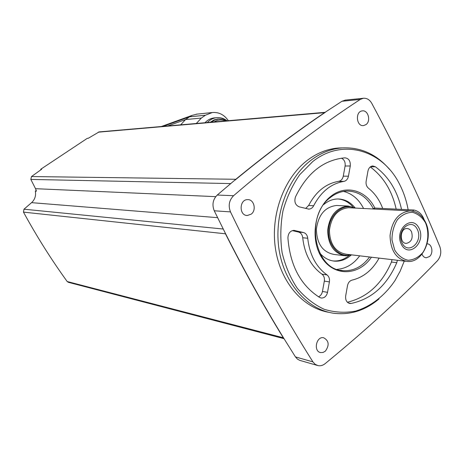 <?xml version="1.0" encoding="UTF-8"?>
<svg xmlns="http://www.w3.org/2000/svg" width="464" height="464" viewBox="0 0 464 464"><rect width="100%" height="100%" fill="white"/><g stroke="black" fill="none" stroke-linecap="round" stroke-linejoin="round"><path stroke-width="0.7" d="M371.763 103.327C369.628 99.661 366.804 97.979 363.295 98.275L360.244 99.435C319.882 125.808 277.658 157.899 233.572 195.709C229.1 200.268 228.073 205.668 230.492 211.903C257.027 267.044 284.507 317.04 312.939 361.891L315.172 364.321L318.008 365.615C320.491 366.102 322.863 365.452 325.119 363.666C366.815 329.457 404.254 295.145 437.442 260.733C440.817 256.662 441.618 251.969 439.843 246.662C420.546 199.677 397.851 151.902 371.763 103.327M422.02 254.121C422.907 256.366 424.305 257.595 426.225 257.798L429.507 256.54C433.695 253.095 432.007 243.768 427.193 243.844L427.095 243.844M325.421 351.086C329.544 345.1 328.947 340.657 323.628 337.746C316.251 336.023 313.154 351.463 320.665 352.588L323.124 352.437L325.421 351.086M366.044 124.567C371.159 121.011 368.132 109.84 362.309 110.896C354.995 111.406 356.317 126.707 363.561 125.593L366.044 124.567M251.186 214.153C256.725 210.267 254.081 199.236 247.683 199.636C239.175 199.3 238.844 215.754 247.358 215.487L251.186 214.153M342.374 147.877L338.372 148.022C327.329 148.886 316.906 153.045 307.104 160.503C283.858 178.321 270.384 214.971 275.448 248.565C280.447 282.187 302.986 308.084 328.819 312.301M345.425 100.091L341.951 101.274L324.545 112.659C295.852 132.083 266.278 154.286 235.816 179.278L217.262 195.037C212.872 199.468 211.862 204.717 214.246 210.784L225.121 232.795C244.197 270.587 263.79 305.799 283.881 338.442L295.452 356.909L297.302 359.014L299.611 360.319L317.103 365.354M225.121 232.795L225.452 233.798C244.238 270.947 263.517 305.596 283.289 337.757L283.881 338.442M99.099 131.915L88.276 138.272L87.29 138.342L40.739 169.256L41.644 169.25L31.494 176.546L30.833 179.417L230.863 183.582M68.394 282.298L67.187 281.526C51.307 259.556 36.731 236.42 23.467 212.118L23.983 209.2L31.581 202.658C34.881 199.566 36.134 195.721 35.339 191.116L36.441 191.174L35.525 188.686L30.833 179.417M197.101 114.109L192.137 115.356L189.527 116.818L185.559 119.567L180.641 124.845M228.358 120.71C224.211 114.695 218.84 111.969 212.251 112.543L205.413 115.229L201.364 118.053L196.307 123.488M214.78 117.85L214.02 117.926C210.557 118.384 207.547 119.985 205.001 122.734M227.093 120.82C223.845 118.326 220.296 117.288 216.444 117.694C212.97 118.158 209.954 119.764 207.396 122.525M218.074 118.97L214.124 119.874L210.227 122.281M325.31 112.323C296.171 132.02 266.116 154.587 235.155 180.032M35.339 191.116L36.25 190.478M40.994 169.708L40.739 169.256M379.047 298.891C365.342 310.468 350.227 315.253 333.703 313.246C307.539 309.616 284.403 283.782 279.09 249.777C273.702 215.801 287.228 178.501 310.735 160.445C320.566 152.946 331.023 148.764 342.096 147.9C360.725 147.042 376.553 154.222 389.58 169.43M404.272 261.081L400.142 271.214L394.963 280.61C384.755 295.701 370.997 306.466 355.494 311.124C344.961 313.067 334.498 312.446 324.121 309.268C314.076 304.599 305.121 297.592 297.25 288.248C290.29 277.745 285.227 265.814 282.066 252.457C280.163 238.641 280.459 224.802 282.959 210.923C286.706 197.467 292.297 185.38 299.738 174.679L312.724 161.582C342.803 137.53 383.194 150.278 399.829 184.742C403.738 192.456 406.51 200.784 408.152 209.734M343.853 181.407C346.248 180.89 347.78 179.156 348.441 176.204L350.279 165.984C350.587 161.037 348.789 158.317 344.88 157.824C323.594 159.923 307.133 172.944 295.487 196.887C294.037 201.759 295.266 205.076 299.181 206.84L308.815 209.119C310.903 209.038 312.521 207.913 313.676 205.738C321.013 191.725 331.07 183.611 343.853 181.407L338.697 181.331C341.081 180.821 342.606 179.098 343.267 176.169L345.1 166.025C345.506 162.197 344.282 159.581 341.429 158.172M305.648 208.458L308.641 205.482C315.943 191.568 325.966 183.524 338.697 181.331M307.736 238.247C307.33 235.167 305.898 233.259 303.433 232.505L293.944 230.376C290.168 230.788 288.161 233.305 287.918 237.928C290.081 265.512 300.655 285.354 319.632 297.459L321.314 298.039C324.481 298.068 326.552 296.171 327.526 292.349L329.405 281.915C329.823 278.847 329.017 276.509 326.987 274.903C315.955 266.817 309.534 254.597 307.736 238.247L302.731 237.742C302.325 234.691 300.898 232.789 298.445 232.041L292.303 230.608M318.524 296.786C320.589 295.841 321.894 294.066 322.451 291.456L324.324 281.097C324.736 278.052 323.936 275.732 321.912 274.137C310.921 266.104 304.529 253.97 302.731 237.742M396.175 209.131C392.063 190.803 383.426 176.732 370.272 166.924M347.374 302.238C367.221 297.447 381.913 284.049 391.448 262.044L392.028 259.637M401.534 209.403C397.387 190.849 388.664 176.639 375.37 166.767L372.737 165.961C370.26 166.286 368.665 167.991 367.952 171.083L366.148 181.18C365.748 184.167 366.514 186.505 368.439 188.198C374.773 193.221 379.529 199.978 382.701 208.458M379.117 258.112C372.459 270.019 363.445 277.356 352.072 280.117C349.705 280.795 348.186 282.622 347.519 285.598L345.68 295.91C345.297 300.104 346.689 302.632 349.862 303.491L351.062 303.468C371.658 299.089 386.895 285.493 396.778 262.694L397.358 260.263M371.415 257.207C359.229 275.483 335.118 276.927 322.625 258.854C309.824 241.1 313.855 209.664 330.513 196.597C345.378 184.121 366.282 190.054 374.837 208.063M369.582 256.986C362.413 266.626 353.638 271.185 343.244 270.669C314.546 270.268 304.587 216.212 330.293 197.571C335.565 193.378 341.226 191.203 347.281 191.058C358.486 191.33 367.14 197.148 373.247 208.504M343.534 191.406C352.217 193.627 358.904 199.323 363.59 208.493M359.716 255.826C353.597 264.103 346.063 268.61 337.113 269.346M323.733 204.537L324.226 204.125C328.448 200.767 332.995 199.05 337.867 198.981C344.526 199.079 350.181 201.95 354.838 207.594M350.929 255.246C346.028 259.533 340.622 261.499 334.712 261.145C328.941 260.64 323.947 257.932 319.725 253.025M338.076 198.981C343.76 199.497 348.667 202.095 352.791 206.776M348.771 255.705C344.044 259.556 338.888 261.307 333.309 260.965L332.966 260.936M343.894 255.629L334.103 254.452C322.764 252.265 316.854 243.884 316.373 229.303C318.327 214.809 325.067 206.863 336.591 205.465L338.053 205.54M411.522 231.774C413.233 238.2 411.498 242.08 406.313 243.409C399.121 243.49 399.91 227.981 407.067 228.526C408.981 228.642 410.466 229.721 411.522 231.774M417.385 229.512C423.458 241.814 408.175 255.525 402.085 243.003C395.891 230.463 411.522 216.92 417.385 229.512M419.143 228.439C426.213 242.776 408.413 258.796 401.285 244.186C394.046 229.523 412.316 213.73 419.143 228.439M425.517 222.819C429.357 232.249 428.353 243.855 422.942 252.416C418.667 257.288 413.743 259.904 408.175 260.263C402.7 259.045 398.205 255.629 394.69 250.009L391.976 239.958C391.958 232.476 393.75 225.753 397.341 219.791C401.772 214.948 406.777 212.448 412.363 212.297C417.774 213.707 422.159 217.216 425.517 222.819M425.442 222.053C433.817 238.055 422.547 263.14 407.415 261.452C396.279 259.283 390.491 250.659 390.05 235.579C392.016 220.574 398.663 212.344 409.979 210.888C416.672 211.172 421.822 214.896 425.442 222.053M405.832 261.267L346.127 254.22C335.426 252.172 329.858 244.215 329.405 230.359C331.261 216.578 337.618 209.032 348.487 207.715L349.868 207.785M350.796 254.771C338.958 258.025 327.236 244.853 328.663 229.361C329.794 213.846 343.488 202.849 354.624 208.029M351.973 254.91L345.523 255.826C334.092 253.617 328.129 245.102 327.654 230.277C329.631 215.54 336.435 207.454 348.052 206.028L355.807 208.092M372.685 208.962L375.016 208.069L413.859 210.018C418.708 211.056 422.136 214.275 424.148 219.669M98.252 132.176L324.545 112.659M31.494 176.546L235.816 179.278M35.525 188.686L215.719 196.649M31.581 202.658L217.604 217.668M23.983 209.2L223.23 229.03M23.467 212.118L225.452 233.798M67.187 281.526L283.289 337.757M205.413 115.229L189.527 116.818L163.119 126.365M201.364 118.053L185.559 119.567L167.713 125.964M217.367 119.039L218.544 118.929L214.78 119.99L211.393 122.183M225.481 120.959C221.537 119.347 217.732 119.677 214.072 121.951M360.244 99.435L341.951 101.274M233.572 195.709L217.262 195.037M230.492 211.903L214.246 210.784M312.939 361.891L295.452 356.909M313.676 205.738L308.641 205.482M348.441 176.204L343.267 176.169M350.279 165.984L345.1 166.025M294.831 230.492L293.555 230.376M327.526 292.349L322.451 291.456M329.405 281.915L324.324 281.097M326.987 274.903L321.912 274.137M303.433 232.505L298.445 232.041M375.37 166.767L370.446 166.796M351.062 303.468L348.296 302.951M396.778 262.694L391.448 262.044M373.88 209.026L375.016 208.069M412.583 211.126L413.859 210.018M98.989 131.921L325.339 112.305M68.388 282.321L284.026 338.674M192.137 115.356L161.704 126.394M196.295 114.196L212.251 112.543M214.02 117.926L216.444 117.694M218.544 118.929L222.911 119.155L227.035 120.826M363.295 98.275L344.961 100.137M426.225 257.798L425.865 257.758M320.665 352.588L320.09 352.431M363.561 125.593L363.231 125.616M247.358 215.487L246.72 215.441M342.096 147.9L338.372 148.022M308.815 209.119L308.357 209.09M321.314 298.039L320.815 297.94M349.862 303.491L349.409 303.404M343.244 270.669L340.553 270.286M334.712 261.145L333.309 260.965M406.313 243.409L405.861 243.362M409.979 210.888L348.487 207.715M348.052 206.028L336.591 205.465M372.696 208.962L373.375 208.394"/></g></svg>
